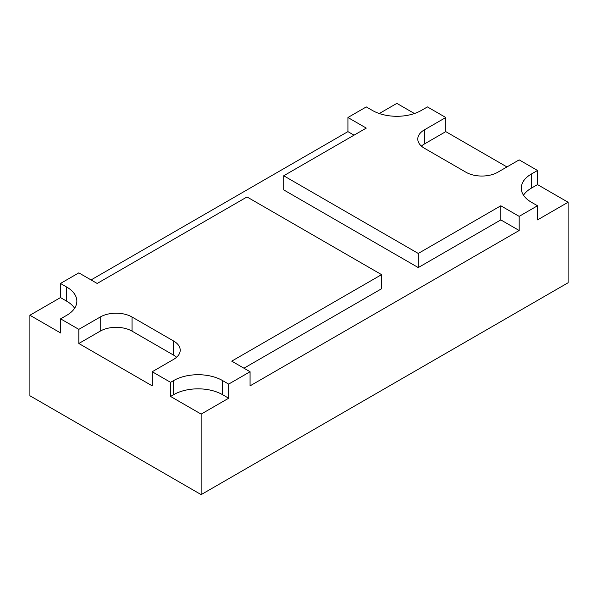 <?xml version="1.0" encoding="UTF-8"?>
<svg xmlns="http://www.w3.org/2000/svg" width="598" height="598" viewBox="0 0 598 598"><rect width="100%" height="100%" fill="white"/><g stroke="black" fill="none" stroke-linecap="round" stroke-linejoin="round"><path stroke-width="0.9" d="M396.855 103.379L414.429 113.53L396.855 103.379L379.281 113.53L396.855 103.379M427.435 106.915L445.779 117.507L445.779 131.627L506.94 166.939L445.779 131.627L445.779 117.507L427.435 106.915L421.321 110.443L427.435 106.915M519.176 159.875L537.52 170.475L537.52 184.595L568.1 202.251L568.1 282.757L201.145 494.621L29.9 395.749L29.9 315.243L60.48 297.587L60.48 283.459L78.824 272.867L60.48 283.459L60.48 297.587L29.9 315.243L29.9 395.749L201.145 494.621L568.1 282.757L568.1 202.251L537.52 184.595L537.52 170.475L519.176 159.875L497.768 172.239A22.485 12.984 180 0 1 465.962 172.239L424.378 148.229A22.485 12.984 180 0 1 424.378 129.863L445.779 117.507L424.378 129.863L424.378 143.991L445.779 131.627L424.378 143.991A22.485 12.984 0 0 0 421.411 146.106A22.485 12.984 180 0 1 424.378 143.991L424.378 129.863A22.485 12.984 0 0 0 417.793 139.042A22.485 12.984 0 0 0 424.378 148.229L465.962 172.239A22.485 12.984 0 0 0 497.768 172.239L519.176 159.875M250.069 385.86L519.169 230.499L500.825 219.907L418.264 267.575L283.714 189.895L283.714 175.767L366.275 128.099L347.924 117.507L347.924 131.627L354.046 135.163L347.924 131.627L91.06 279.931L347.924 131.627L347.924 117.507L366.275 106.915L347.924 117.507L366.275 128.099L283.714 175.767L418.264 253.447L500.825 205.779L519.161 216.364L537.497 205.764L531.405 202.251A34.594 19.973 180 0 1 531.405 174.003L537.52 170.475L531.405 174.003L531.405 188.123L537.52 184.595L531.405 188.123A34.594 19.973 0 0 0 523.504 195.187A34.594 19.973 180 0 1 531.405 188.123L531.405 174.003A34.594 19.973 0 0 0 521.269 188.123A34.594 19.973 0 0 0 531.405 202.251L537.497 205.764L519.161 216.364L519.169 230.499L250.069 385.86L250.076 371.739L228.668 384.095L228.668 398.223L201.145 414.108L201.145 494.621L201.145 414.108L170.565 396.452L170.565 382.331L152.221 371.739L152.221 385.86L78.824 343.491L78.824 329.363L60.6 318.846L60.6 332.966L29.9 315.243L60.6 332.966L60.6 318.846L78.824 329.363L100.232 317.007A22.485 12.984 180 0 1 132.038 317.007L173.622 341.017A22.485 12.984 180 0 1 173.622 359.376L152.221 371.739L170.565 382.331L173.622 380.567A34.594 19.973 180 0 1 222.553 380.567L228.668 384.095L250.076 371.739L231.725 361.147L381.561 274.639L247.011 196.951L97.175 283.459L78.824 272.867L97.175 283.459L247.011 196.951L381.561 274.639L381.561 288.759L243.954 368.204L381.561 288.759L381.561 274.639L231.725 361.147L250.076 371.739M372.39 110.443A34.594 19.973 0 0 0 421.321 110.443A34.594 19.973 180 0 1 372.39 110.443L366.275 106.915L372.39 110.443M537.512 219.9L568.1 202.251L537.512 219.9L537.497 205.764M66.714 301.19L60.48 297.587L66.714 301.19L66.714 287.062L60.48 283.459L66.714 287.062A34.594 19.973 180 0 1 66.714 315.31L60.6 318.846L66.714 315.31A34.594 19.973 0 0 0 76.85 301.19A34.594 19.973 0 0 0 66.714 287.062L66.714 301.19A34.594 19.973 180 0 1 74.615 308.254A34.594 19.973 0 0 0 66.714 301.19M283.714 189.895L418.264 267.575L418.264 253.447L283.714 175.767L283.714 189.895M418.264 267.575L500.825 219.907L500.825 205.779L418.264 253.447L418.264 267.575M500.825 219.907L519.169 230.499L519.161 216.364L500.825 205.779L500.825 219.907M222.553 394.687L228.668 398.223L228.668 384.095L222.553 380.567L222.553 394.687A34.594 19.973 0 0 0 173.622 394.687L170.565 396.452L201.145 414.108L228.668 398.223L222.553 394.687L222.553 380.567A34.594 19.973 0 0 0 173.622 380.567L170.565 382.331L170.565 396.452L173.622 394.687L173.622 380.567L173.622 394.687A34.594 19.973 180 0 1 222.553 394.687M152.221 385.86L152.221 371.739L173.622 359.376A22.485 12.984 0 0 0 180.207 350.196A22.485 12.984 0 0 0 173.622 341.017L132.038 317.007A22.485 12.984 0 0 0 100.232 317.007L78.824 329.363L78.824 343.491L152.221 385.86M100.232 331.135L78.824 343.491L100.232 331.135L100.232 317.007L100.232 331.135A22.485 12.984 180 0 1 132.038 331.135A22.485 12.984 0 0 0 100.232 331.135M176.589 357.26A22.485 12.984 0 0 0 173.622 355.145L132.038 331.135L132.038 317.007L132.038 331.135L173.622 355.145L173.622 341.017L173.622 355.145A22.485 12.984 180 0 1 176.589 357.26"/></g></svg>
